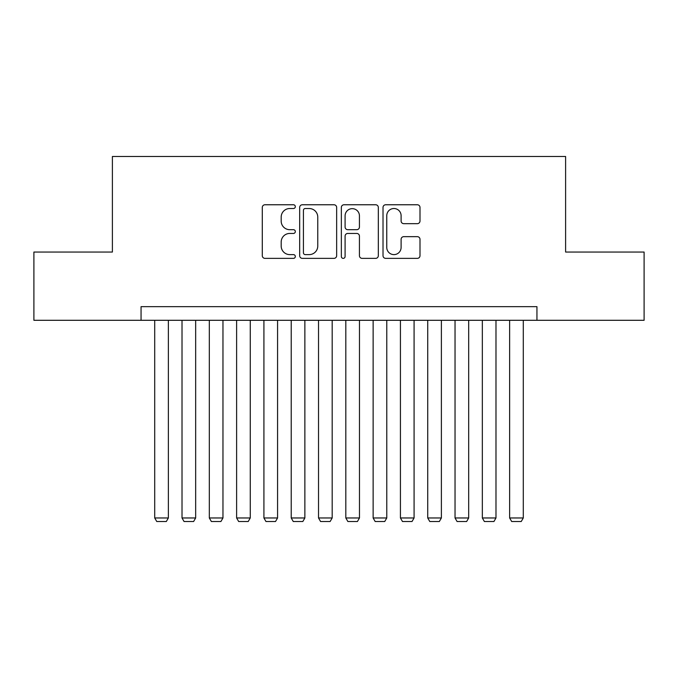 <?xml version="1.0" encoding="UTF-8"?>
<svg xmlns="http://www.w3.org/2000/svg" width="678" height="678" viewBox="0 0 678 678"><rect width="100%" height="100%" fill="white"/><g stroke="black" fill="none" stroke-linecap="round" stroke-linejoin="round"><path stroke-width="1.02" d="M295.32 206.646A1.873 1.873 0 0 0 293.438 204.764L264.971 204.764A2.678 2.678 0 0 0 262.293 207.451L262.293 255.682A2.678 2.678 0 0 0 264.971 258.369L293.438 258.369A1.873 1.873 0 0 0 295.32 256.487A1.873 1.873 0 0 0 293.438 254.614L289.76 254.614A8.577 8.577 0 0 1 281.184 246.038L281.184 242.021A8.577 8.577 0 0 1 289.76 233.444L293.438 233.444A1.873 1.873 0 0 0 295.32 231.562A1.873 1.873 0 0 0 293.438 229.689L289.76 229.689A8.577 8.577 0 0 1 281.184 221.113L281.184 217.096A8.577 8.577 0 0 1 289.76 208.519L293.438 208.519A1.873 1.873 0 0 0 295.32 206.646M417.317 223.664A2.678 2.678 0 0 0 419.996 220.977L419.996 207.451A2.678 2.678 0 0 0 417.317 204.764L385.697 204.764A2.678 2.678 0 0 0 383.019 207.451L383.019 255.682A2.678 2.678 0 0 0 385.697 258.369L417.317 258.369A2.678 2.678 0 0 0 419.996 255.682L419.996 239.334A2.678 2.678 0 0 0 417.317 236.656L403.783 236.656A2.678 2.678 0 0 0 401.105 239.334L401.105 247.445A7.17 7.17 0 0 1 393.935 254.614A7.17 7.17 0 0 1 386.765 247.445L386.765 215.689A7.17 7.17 0 0 1 393.935 208.519A7.17 7.17 0 0 1 401.105 215.689L401.105 220.977A2.678 2.678 0 0 0 403.783 223.664L417.317 223.664M141.058 320.296L33.9 320.296L33.9 252.046L112.395 252.046L112.395 156.482L565.605 156.482L565.605 252.046L644.1 252.046L644.1 320.296L536.942 320.296L536.942 306.651L141.058 306.651L141.058 320.296L536.942 320.296M336.652 207.451A2.678 2.678 0 0 0 333.974 204.764L302.354 204.764A2.678 2.678 0 0 0 299.676 207.451L299.676 255.682A2.678 2.678 0 0 0 302.354 258.369L333.974 258.369A2.678 2.678 0 0 0 336.652 255.682L336.652 207.451M344.026 204.764L375.646 204.764A2.678 2.678 0 0 1 378.324 207.451L378.324 255.682A2.678 2.678 0 0 1 375.646 258.369L362.111 258.369A2.678 2.678 0 0 1 359.433 255.682L359.433 236.122A2.678 2.678 0 0 0 356.755 233.444L347.78 233.444A2.678 2.678 0 0 0 345.094 236.122L345.094 256.487A1.873 1.873 0 0 1 343.221 258.369A1.873 1.873 0 0 1 341.348 256.487L341.348 207.451A2.678 2.678 0 0 1 344.026 204.764M305.303 208.519A1.873 1.873 0 0 0 303.422 210.392L303.422 252.741A1.873 1.873 0 0 0 305.303 254.614L309.185 254.614A8.577 8.577 0 0 0 317.762 246.038L317.762 217.096A8.577 8.577 0 0 0 309.185 208.519L305.303 208.519M359.433 215.824A7.17 7.17 0 0 0 352.263 208.654A7.17 7.17 0 0 0 345.094 215.824L345.094 227.011A2.678 2.678 0 0 0 347.78 229.689L356.755 229.689A2.678 2.678 0 0 0 359.433 227.011L359.433 215.824M168.364 320.296L168.364 517.967L154.711 517.967L154.711 320.296M168.364 517.967L166.313 521.518L156.762 521.518L154.711 517.967M195.662 320.296L195.662 517.967L182.018 517.967L182.018 320.296M195.662 517.967L193.62 521.518L184.06 521.518L182.018 517.967M222.969 320.296L222.969 517.967L209.316 517.967L209.316 320.296M222.969 517.967L220.918 521.518L211.367 521.518L209.316 517.967M250.267 320.296L250.267 517.967L236.614 517.967L236.614 320.296M250.267 517.967L248.224 521.518L238.664 521.518L236.614 517.967M277.573 320.296L277.573 517.967L263.92 517.967L263.92 320.296M277.573 517.967L275.522 521.518L265.971 521.518L263.92 517.967M304.871 320.296L304.871 517.967L291.218 517.967L291.218 320.296M304.871 517.967L302.829 521.518L293.269 521.518L291.218 517.967M332.178 320.296L332.178 517.967L318.524 517.967L318.524 320.296M332.178 517.967L330.127 521.518L320.575 521.518L318.524 517.967M359.476 320.296L359.476 517.967L345.822 517.967L345.822 320.296M359.476 517.967L357.425 521.518L347.873 521.518L345.822 517.967M386.782 320.296L386.782 517.967L373.129 517.967L373.129 320.296M386.782 517.967L384.731 521.518L375.171 521.518L373.129 517.967M414.08 320.296L414.08 517.967L400.427 517.967L400.427 320.296M414.08 517.967L412.029 521.518L402.478 521.518L400.427 517.967M441.386 320.296L441.386 517.967L427.733 517.967L427.733 320.296M441.386 517.967L439.336 521.518L429.776 521.518L427.733 517.967M468.684 320.296L468.684 517.967L455.031 517.967L455.031 320.296M468.684 517.967L466.634 521.518L457.082 521.518L455.031 517.967M495.982 320.296L495.982 517.967L482.338 517.967L482.338 320.296M495.982 517.967L493.94 521.518L484.38 521.518L482.338 517.967M523.289 320.296L523.289 517.967L509.636 517.967L509.636 320.296M523.289 517.967L521.238 521.518L511.687 521.518L509.636 517.967"/></g></svg>
